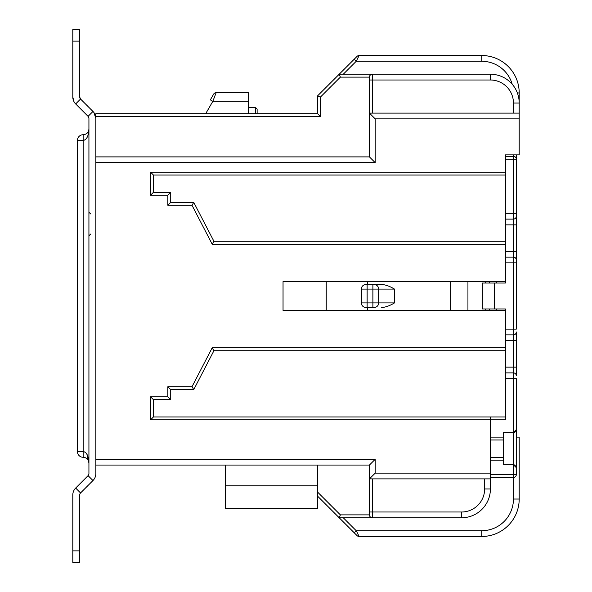 <?xml version="1.0" encoding="UTF-8"?>
<svg xmlns="http://www.w3.org/2000/svg" width="592" height="592" viewBox="0 0 592 592"><rect width="100%" height="100%" fill="white"/><g stroke="black" fill="none" stroke-linecap="round" stroke-linejoin="round"><path stroke-width="0.89" d="M95.837 465.053L369.438 465.053L369.438 478.884L490.398 478.884L490.398 477.441L513.442 477.441L513.442 499.041L519.199 499.041A37.437 37.437 0 0 1 481.762 536.478L481.762 530.721L356.236 530.721L359.115 536.478L481.762 536.478A37.437 37.437 0 0 0 519.199 499.041L519.199 437.118L519.199 499.041L519.199 437.118L516.32 437.118M317.601 465.053L317.601 494.72M343.271 517.763L356.236 530.721L354.194 532.756L357.08 535.634L339.201 517.763L354.194 532.756L339.201 517.763L340.393 514.877L317.601 492.085L317.601 496.163L339.201 517.763L461.597 517.763A28.801 28.801 0 0 0 490.398 488.962L490.398 478.884M490.398 477.441L490.398 419.839L505.376 419.839L505.376 350.723L213.919 350.723L193.762 389.603L170.718 389.603L170.718 399.681L153.439 399.681L153.439 416.96L490.398 416.96L490.398 419.839L150.56 419.839L153.439 416.96M505.376 350.723L505.376 308.957L482.339 308.957L482.339 283.043L494.431 283.043L494.431 308.957M494.431 283.043L505.376 283.043L505.376 219.107L513.442 219.107A2.879 2.879 0 0 0 516.32 216.221L516.32 159.204A2.879 2.879 0 0 0 513.442 156.318L513.442 154.882L505.376 154.882L519.199 154.882L519.199 113.116L369.438 113.116L369.438 156.895L375.202 162.659L95.837 162.659L95.837 459.296L375.202 459.296L369.438 465.053M505.376 310.4L283.043 310.4L283.043 281.6L505.376 281.6M371.399 517.608L372.324 517.763A2.879 2.879 0 0 1 369.438 514.877L369.438 478.884L375.202 473.119L375.202 459.296M519.199 113.116L519.199 103.038A28.801 28.801 0 0 0 490.398 74.237L339.201 74.237L317.601 95.837L317.601 113.694L95.837 113.694L95.837 118.385A9.79 9.79 0 0 0 92.974 111.459L80.556 99.042A2.879 2.879 0 0 1 79.713 97.007L79.713 29.6L72.801 29.6L72.801 41.122L79.713 41.122M95.837 116.58L320.479 116.58L317.601 113.694M317.601 95.837L320.479 97.036L320.479 116.58M354.194 59.244L356.236 61.279L359.115 55.522L481.762 55.522L359.115 55.522A2.879 2.879 0 0 0 357.08 56.366L339.201 74.237L340.393 77.123L320.479 97.036M372.324 113.116L372.324 74.237L371.399 74.392M370.57 74.829L369.956 75.473M369.556 76.301L369.438 113.116L375.202 118.881L519.199 118.881M340.393 514.877L369.438 514.877L369.571 515.743M369.978 516.557L370.592 517.186M225.441 465.053L225.441 508.254L317.601 508.254L317.601 496.163M357.08 535.634A2.879 2.879 0 0 0 359.115 536.478M505.376 416.96L490.398 416.96M505.376 154.882L505.376 156.318L505.376 154.882M505.376 241.277L213.919 241.277L193.762 202.397L170.718 202.397L170.718 192.319L153.439 192.319L153.439 175.04L505.376 175.04M505.376 172.161L150.56 172.161L153.439 175.04M150.56 172.161L150.56 195.197L153.439 192.319M150.56 195.197L167.839 195.197L170.718 192.319M167.839 195.197L167.839 205.283L170.718 202.397M167.839 205.283L192.008 205.283L193.762 202.397M192.008 205.283L212.173 244.163L213.919 241.277M519.199 103.038A28.801 28.801 0 0 0 490.398 74.237L490.398 80.001A23.044 23.044 0 0 1 513.442 103.038L519.199 103.038L519.199 92.959A37.437 37.437 0 0 0 481.762 55.522L359.115 55.522L356.236 61.279L359.115 55.522A2.879 2.879 0 0 0 357.08 56.366M340.393 77.123L369.438 77.123A2.879 2.879 0 0 1 372.324 74.237L343.271 74.237L356.236 61.279L481.762 61.279L481.762 55.522A37.437 37.437 0 0 1 519.199 92.959L517.378 92.959M369.438 156.895L95.837 156.895M326.236 281.6L326.236 310.4M505.376 347.837L212.173 347.837L213.919 350.723M212.173 347.837L192.008 386.717L193.762 389.603M192.008 386.717L167.839 386.717L170.718 389.603M167.839 386.717L167.839 396.803L170.718 399.681M167.839 396.803L150.56 396.803L153.439 399.681M364.857 307.381L374.048 307.522A4.61 4.61 0 0 0 378.658 302.912L378.658 289.088A4.61 4.61 0 0 0 374.048 284.478L365.982 284.478A4.61 4.61 0 0 0 361.379 289.088L361.431 303.644M361.564 304.229L362.075 305.354M362.829 306.271L363.777 306.959M392.341 287.934L392.77 288.163M361.416 288.459L361.379 289.044M467.939 310.4L467.939 281.6M381.566 307.522C385.422 307.315 389.728 305.783 394.494 302.912L394.494 289.088C389.728 286.217 385.414 284.685 381.566 284.478L374.048 284.478M374.048 307.522L372.893 307.522L372.893 302.912L361.379 302.912A4.61 4.61 0 0 0 365.982 307.522M365.982 284.478L364.857 284.619M363.777 285.041L362.837 285.729M362.075 286.646L361.564 287.771M210.338 99.878L213.668 94.113A2.879 2.879 0 0 1 216.161 92.678A2.879 2.879 0 0 0 213.668 94.113L210.338 99.878L212.831 101.313L216.161 92.678L248.477 92.678L248.477 113.694M248.477 107.655L255.677 107.655L257.12 109.091L257.12 113.694M505.376 340.637L513.442 340.637L513.442 329.122L516.32 329.122L516.32 259.999A2.879 2.879 0 0 0 513.442 257.12L513.442 329.122L505.376 329.122L505.376 334.88L513.442 334.88A2.879 2.879 0 0 0 516.32 332.001L516.32 375.779A2.879 2.879 0 0 0 513.442 372.893L505.376 372.893M516.32 159.204L516.32 154.882L516.32 159.204L513.442 159.204L513.442 213.342L505.376 213.342L505.376 156.318L513.442 156.318L513.442 159.204L505.376 159.204M505.376 219.107L505.376 213.342M516.32 251.363L513.442 251.363L513.442 257.12L505.376 257.12L505.376 262.878L516.32 262.878L516.32 216.221A2.879 2.879 0 0 1 513.442 219.107L513.442 251.363L505.376 251.363M516.32 340.637L513.442 340.637L513.442 432.515L503.651 432.515L503.651 457.283L490.398 457.283L490.398 460.162L503.651 460.162L503.651 464.764L513.442 464.764L516.32 467.65L516.32 459.214M496.732 281.6L496.732 283.043M496.732 308.957L496.732 310.4M503.651 439.997L490.398 439.997L490.398 437.118L503.651 437.118M503.651 457.283L503.651 460.162M490.398 474.562L513.442 474.562L513.442 477.441A2.879 2.879 0 0 0 516.32 474.562L513.442 474.562L513.442 432.515L516.32 429.629L516.32 378.658L516.32 432.796M513.442 477.441A2.879 2.879 0 0 0 516.32 474.562L516.32 429.629M514.3 464.898A2.879 2.879 0 0 1 515.107 465.297A2.879 2.879 0 0 0 514.3 464.898M515.736 465.904A2.879 2.879 0 0 1 516.165 466.718A2.879 2.879 0 0 0 515.736 465.904M516.165 430.562A2.879 2.879 0 0 1 515.721 431.39M515.158 431.945A2.879 2.879 0 0 1 514.285 432.382M515.462 157.146L515.018 156.791M79.713 550.878L72.801 550.878L72.801 562.4L79.713 562.4L79.713 494.993A2.879 2.879 0 0 1 80.556 492.958L92.974 480.541A9.79 9.79 0 0 0 95.837 473.615L95.837 118.385L93.899 112.539M92.974 111.459L88.082 116.35A2.879 2.879 0 0 1 88.926 118.385L88.926 473.615A2.879 2.879 0 0 1 88.082 475.65L92.974 480.541M80.556 492.958L75.665 488.067L88.082 475.65M75.665 488.067A9.79 9.79 0 0 0 72.801 494.993L72.801 550.878M73.985 101.676L72.801 97.007L72.801 41.122M79.713 97.007L80.556 99.042L75.665 103.933A9.79 9.79 0 0 1 72.801 97.007M88.926 118.385L88.356 116.668M88.082 116.35L75.665 103.933M83.169 451.518C86.706 452.192 88.622 456.032 88.926 463.04C88.622 459.533 86.706 457.616 83.169 457.283A5.757 5.757 0 0 1 77.411 451.518A5.757 5.757 0 0 0 83.169 457.283L83.169 451.518L77.411 451.518L77.411 140.482L83.169 140.482L83.169 451.518M88.585 132.86L88.926 128.96C88.622 135.968 86.706 139.808 83.169 140.482L83.169 134.717A5.757 5.757 0 0 0 77.411 140.482M84.175 457.372L85.196 457.653M86.129 458.097L86.913 458.667M88.238 460.302L88.482 460.82M88.926 128.96C88.622 132.467 86.706 134.384 83.169 134.717C86.706 134.384 88.622 132.467 88.926 128.96M88.926 463.04L86.898 454.264M481.762 530.721A31.679 31.679 0 0 0 513.442 499.041M372.324 517.763L372.324 478.884M369.438 511.999L461.597 511.999L461.597 517.763A28.801 28.801 0 0 0 490.398 488.962L484.641 488.962L484.641 478.884M461.597 511.999A23.044 23.044 0 0 0 484.641 488.962M490.398 473.119L375.202 473.119M375.202 162.659L375.202 118.881M212.173 244.163L505.376 244.163M150.56 396.803L150.56 419.839M317.601 485.795L225.441 485.795M512.213 84.242A31.679 31.679 0 0 0 481.762 61.279M369.438 80.001L490.398 80.001M513.442 103.038L513.442 113.116M372.324 74.237A2.879 2.879 0 0 0 369.438 77.123M367.565 310.4L367.565 307.522M450.653 281.6L450.653 310.4M367.565 284.478L367.565 281.6M367.136 307.522L367.136 289.088L394.494 289.088M394.494 302.912L372.893 302.912L372.893 284.478M361.379 289.088L367.136 289.088L367.136 284.478M489.54 281.6L489.54 283.043M489.54 308.957L489.54 310.4M485.218 310.4L485.218 308.957M485.218 283.043L485.218 281.6M255.677 107.655L255.677 113.694M205.683 113.694L212.831 101.313L248.477 101.313M516.32 213.342L513.442 213.342L513.442 219.107M505.376 224.864L516.32 224.864M516.32 367.136L505.376 367.136M505.376 378.658L516.32 378.658M513.442 334.88A2.879 2.879 0 0 0 516.32 332.001M90.657 213.919L88.926 212.195M90.657 234.077L88.926 235.808"/></g></svg>

